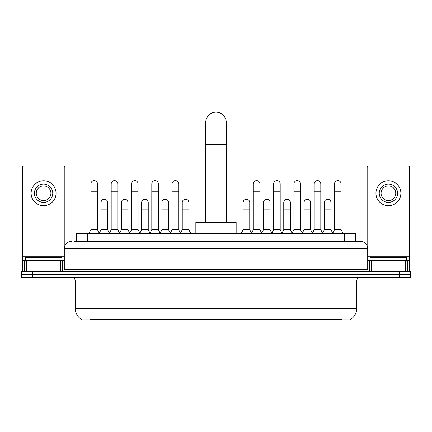 <?xml version="1.0" encoding="UTF-8"?>
<svg xmlns="http://www.w3.org/2000/svg" width="432" height="432" viewBox="0 0 432 432"><rect width="100%" height="100%" fill="white"/><g stroke="black" fill="none" stroke-linecap="round" stroke-linejoin="round"><path stroke-width="0.65" d="M74.185 241.396L78.948 241.396L74.185 241.396L76.572 241.396L76.572 233.334L355.428 233.334L355.428 241.396M350.487 319.453L350.487 319.815L81.513 319.815L81.513 319.453M81.621 319.518A12.825 12.825 0 0 1 75.287 308.453L89.942 308.453L89.942 319.518L342.058 319.518L342.058 308.453L356.713 308.453L356.713 280.973A3.667 3.667 0 0 1 360.38 277.306M75.287 308.453L75.287 280.973C75.065 278.743 73.845 277.522 71.62 277.306M350.379 319.518A12.825 12.825 0 0 0 356.713 308.453M32.594 271.442L410.4 271.442L410.4 274.374L21.6 274.374L21.6 277.306L32.594 277.306L32.594 274.374L21.6 274.374L21.6 271.442L32.594 271.442L32.594 274.374L410.4 274.374L410.4 277.306L32.594 277.306M71.62 241.396A7.328 7.328 0 0 0 64.292 248.724L64.292 269.611A1.831 1.831 0 0 1 62.456 271.442M360.38 241.396L353.052 241.396L360.38 241.396A7.328 7.328 0 0 1 367.708 248.724L367.708 269.611C367.816 270.724 368.426 271.334 369.544 271.442M367.708 248.724L78.948 248.724L78.948 241.396L353.052 241.396L353.052 269.611L367.708 269.611M61.911 260.447L61.911 257.521L25.267 257.521L25.267 260.447M60.718 271.442L60.718 260.447L26.455 260.447L26.455 271.442M64.843 245.938L64.843 167.74A1.831 1.831 0 0 0 63.007 165.904L24.165 165.904A1.831 1.831 0 0 0 22.334 167.74L22.334 260.447L26.455 260.447M60.718 260.447L64.292 260.447M22.334 271.442L22.334 260.447M43.589 184.081A9.164 9.164 0 0 0 34.425 193.244A9.164 9.164 0 0 0 43.589 202.403A9.164 9.164 0 0 0 52.747 193.244A9.164 9.164 0 0 0 43.589 184.081M43.589 185.917A7.328 7.328 0 0 0 36.256 193.244A7.328 7.328 0 0 0 43.589 200.572A7.328 7.328 0 0 0 50.917 193.244A7.328 7.328 0 0 0 43.589 185.917M43.589 205.702A12.458 12.458 0 0 0 56.047 193.244A12.458 12.458 0 0 0 43.589 180.787A12.458 12.458 0 0 0 31.126 193.244A12.458 12.458 0 0 0 43.589 205.702M406.733 260.447L406.733 257.521L370.089 257.521L370.089 260.447M205.74 222.34L205.74 122.445A10.26 10.26 0 0 1 216 112.185A10.26 10.26 0 0 1 226.26 122.445A10.26 10.26 0 0 0 216 112.185M226.26 222.34L226.26 122.445M236.153 233.334L236.153 222.34L195.847 222.34L195.847 233.334M89.062 233.334L90.893 229.667L97.492 229.667L99.322 233.334M97.492 229.667L97.492 183.935A3.299 3.299 0 0 0 94.192 180.635A3.299 3.299 0 0 1 94.403 180.646M90.893 229.667L90.893 191.263L97.492 191.263M90.893 191.263L90.893 183.935A3.299 3.299 0 0 1 94.192 180.635M109.366 233.334L111.197 229.667L117.79 229.667L119.626 233.334M117.79 229.667L117.79 183.935A3.299 3.299 0 0 0 114.496 180.635A3.299 3.299 0 0 1 114.701 180.646M111.197 229.667L111.197 191.263L117.79 191.263M111.197 191.263L111.197 183.935A3.299 3.299 0 0 1 114.496 180.635M129.665 233.334L131.495 229.667L138.094 229.667L139.925 233.334M138.094 229.667L138.094 183.935A3.299 3.299 0 0 0 134.795 180.635A3.299 3.299 0 0 1 135 180.646M131.495 229.667L131.495 191.263L138.094 191.263M131.495 191.263L131.495 183.935A3.299 3.299 0 0 1 134.795 180.635M149.969 233.334L151.799 229.667L158.393 229.667L160.229 233.334M158.393 229.667L158.393 183.935A3.299 3.299 0 0 0 155.099 180.635A3.299 3.299 0 0 1 155.304 180.646M151.799 229.667L151.799 191.263L158.393 191.263M151.799 191.263L151.799 183.935A3.299 3.299 0 0 1 155.099 180.635M170.267 233.334L172.098 229.667L178.697 229.667L180.527 233.334M178.697 229.667L178.697 183.935A3.299 3.299 0 0 0 175.397 180.635A3.299 3.299 0 0 1 175.603 180.646M172.098 229.667L172.098 191.263L178.697 191.263M172.098 191.263L172.098 183.935A3.299 3.299 0 0 1 175.397 180.635M251.473 233.334L253.303 229.667L259.902 229.667L261.733 233.334M259.902 229.667L259.902 183.935A3.299 3.299 0 0 0 256.603 180.635A3.299 3.299 0 0 1 256.808 180.646M253.303 229.667L253.303 191.263L259.902 191.263M253.303 191.263L253.303 183.935A3.299 3.299 0 0 1 256.603 180.635M271.771 233.334L273.607 229.667L280.201 229.667L282.031 233.334M280.201 229.667L280.201 183.935A3.299 3.299 0 0 0 276.901 180.635A3.299 3.299 0 0 1 277.112 180.646M273.607 229.667L273.607 191.263L280.201 191.263M273.607 191.263L273.607 183.935A3.299 3.299 0 0 1 276.901 180.635M292.075 233.334L293.906 229.667L300.505 229.667L302.335 233.334M300.505 229.667L300.505 183.935A3.299 3.299 0 0 0 297.205 180.635A3.299 3.299 0 0 1 297.41 180.646M293.906 229.667L293.906 191.263L300.505 191.263M293.906 191.263L293.906 183.935A3.299 3.299 0 0 1 297.205 180.635M312.374 233.334L314.21 229.667L320.803 229.667L322.634 233.334M320.803 229.667L320.803 183.935A3.299 3.299 0 0 0 317.504 180.635A3.299 3.299 0 0 1 317.714 180.646M314.21 229.667L314.21 191.263L320.803 191.263M314.21 191.263L314.21 183.935A3.299 3.299 0 0 1 317.504 180.635M332.678 233.334L334.508 229.667L341.107 229.667L342.938 233.334M341.107 229.667L341.107 183.935A3.299 3.299 0 0 0 337.808 180.635A3.299 3.299 0 0 1 338.013 180.646M334.508 229.667L334.508 191.263L341.107 191.263M334.508 191.263L334.508 183.935A3.299 3.299 0 0 1 337.808 180.635M99.268 233.221L101.045 229.667L107.644 229.667L109.42 233.221M107.644 229.667L107.644 202.554A3.299 3.299 0 0 0 104.549 199.26A3.299 3.299 0 0 1 107.644 202.554M101.045 229.667L101.045 209.882L107.644 209.882M101.045 209.882L101.045 202.554A3.299 3.299 0 0 1 104.549 199.26M119.572 233.221L121.349 229.667L127.942 229.667L129.719 233.221M127.942 229.667L127.942 202.554A3.299 3.299 0 0 0 124.853 199.26A3.299 3.299 0 0 1 127.942 202.554M121.349 229.667L121.349 209.882L127.942 209.882M121.349 209.882L121.349 202.554A3.299 3.299 0 0 1 124.853 199.26M139.871 233.221L141.647 229.667L148.246 229.667L150.023 233.221M148.246 229.667L148.246 202.554A3.299 3.299 0 0 0 145.152 199.26A3.299 3.299 0 0 1 148.246 202.554M141.647 229.667L141.647 209.882L148.246 209.882M141.647 209.882L141.647 202.554A3.299 3.299 0 0 1 145.152 199.26M160.169 233.221L161.951 229.667L168.545 229.667L170.321 233.221M168.545 229.667L168.545 202.554A3.299 3.299 0 0 0 165.456 199.26A3.299 3.299 0 0 1 168.545 202.554M161.951 229.667L161.951 209.882L168.545 209.882M161.951 209.882L161.951 202.554A3.299 3.299 0 0 1 165.456 199.26M180.473 233.221L182.25 229.667L188.849 229.667L190.679 233.334M188.849 229.667L188.849 202.554A3.299 3.299 0 0 0 185.755 199.26A3.299 3.299 0 0 1 188.849 202.554M182.25 229.667L182.25 209.882L188.849 209.882M182.25 209.882L182.25 202.554A3.299 3.299 0 0 1 185.755 199.26M241.321 233.334L243.151 229.667L249.75 229.667L251.527 233.221M249.75 229.667L249.75 202.554A3.299 3.299 0 0 0 246.661 199.26A3.299 3.299 0 0 1 249.75 202.554M243.151 229.667L243.151 209.882L249.75 209.882M243.151 209.882L243.151 202.554A3.299 3.299 0 0 1 246.661 199.26M261.679 233.221L263.455 229.667L270.049 229.667L271.831 233.221M270.049 229.667L270.049 202.554A3.299 3.299 0 0 0 266.96 199.26A3.299 3.299 0 0 1 270.049 202.554M263.455 229.667L263.455 209.882L270.049 209.882M263.455 209.882L263.455 202.554A3.299 3.299 0 0 1 266.96 199.26M281.977 233.221L283.754 229.667L290.353 229.667L292.129 233.221M290.353 229.667L290.353 202.554A3.299 3.299 0 0 0 287.264 199.26A3.299 3.299 0 0 1 290.353 202.554M283.754 229.667L283.754 209.882L290.353 209.882M283.754 209.882L283.754 202.554A3.299 3.299 0 0 1 287.264 199.26M302.281 233.221L304.058 229.667L310.651 229.667L312.428 233.221M310.651 229.667L310.651 202.554A3.299 3.299 0 0 0 307.562 199.26A3.299 3.299 0 0 1 310.651 202.554M304.058 229.667L304.058 209.882L310.651 209.882M304.058 209.882L304.058 202.554A3.299 3.299 0 0 1 307.562 199.26M322.58 233.221L324.356 229.667L330.955 229.667L332.732 233.221M330.955 229.667L330.955 202.554A3.299 3.299 0 0 0 327.861 199.26A3.299 3.299 0 0 1 330.955 202.554M324.356 229.667L324.356 209.882L330.955 209.882M324.356 209.882L324.356 202.554A3.299 3.299 0 0 1 327.861 199.26M405.545 271.442L405.545 260.447L371.282 260.447L371.282 271.442M409.666 271.442L409.666 260.447L409.666 271.442M405.545 260.447L409.666 260.447L409.666 167.74A1.831 1.831 0 0 0 407.835 165.904L368.993 165.904A1.831 1.831 0 0 0 367.157 167.74L367.157 245.938M367.708 260.447L371.282 260.447M388.411 184.081A9.164 9.164 0 0 0 379.253 193.244A9.164 9.164 0 0 0 388.411 202.403A9.164 9.164 0 0 0 397.575 193.244A9.164 9.164 0 0 0 388.411 184.081M388.411 185.917A7.328 7.328 0 0 0 381.083 193.244A7.328 7.328 0 0 0 388.411 200.572A7.328 7.328 0 0 0 395.744 193.244A7.328 7.328 0 0 0 388.411 185.917M388.411 205.702A12.458 12.458 0 0 0 400.874 193.244A12.458 12.458 0 0 0 388.411 180.787A12.458 12.458 0 0 0 375.953 193.244A12.458 12.458 0 0 0 388.411 205.702M340.594 319.815L340.594 319.453M91.406 319.815L91.406 319.453M87.566 241.396L87.566 233.334M344.434 241.396L344.434 233.334M342.058 277.306L342.058 280.973L75.287 280.973M356.713 280.973L342.058 280.973L342.058 308.453L89.942 308.453L89.942 277.306M399.406 277.306L399.406 271.442M78.948 271.442L78.948 248.724L64.292 248.724M64.292 269.611L353.052 269.611L353.052 271.442M64.292 256.786L22.334 256.786M62.521 260.447L62.521 271.442M22.361 260.447L22.361 271.442M24.651 271.442L24.651 260.447M205.74 144.434L226.26 144.434M409.666 256.786L367.708 256.786M409.639 271.442L409.639 260.447M407.349 260.447L407.349 271.442M369.479 271.442L369.479 260.447"/></g></svg>
